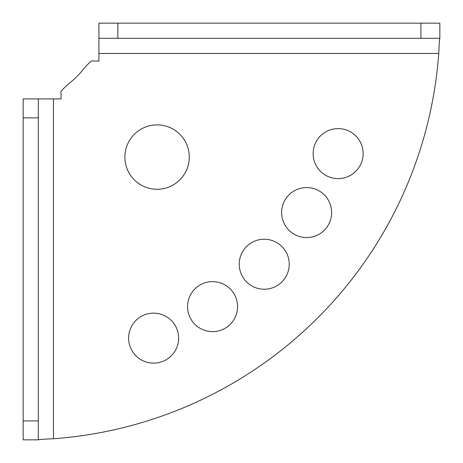 <?xml version="1.0" encoding="UTF-8"?>
<svg xmlns="http://www.w3.org/2000/svg" width="463" height="463" viewBox="0 0 463 463"><rect width="100%" height="100%" fill="white"/><g stroke="black" fill="none" stroke-linecap="round" stroke-linejoin="round"><path stroke-width="0.69" d="M264.228 239.226A25.002 25.002 0 0 0 239.226 264.228A25.002 25.002 0 0 0 264.228 289.23A25.002 25.002 0 0 0 289.23 264.228A25.002 25.002 0 0 0 264.228 239.226M212.563 281.626A25.002 25.002 0 0 0 187.561 306.628A25.002 25.002 0 0 0 212.563 331.63A25.002 25.002 0 0 0 237.565 306.628A25.002 25.002 0 0 0 212.563 281.626M153.623 313.133A25.002 25.002 0 0 0 128.621 338.135A25.002 25.002 0 0 0 153.623 363.137A25.002 25.002 0 0 0 178.625 338.135A25.002 25.002 0 0 0 153.623 313.133M306.628 187.561A25.002 25.002 0 0 0 281.626 212.563A25.002 25.002 0 0 0 306.628 237.565A25.002 25.002 0 0 0 331.63 212.563A25.002 25.002 0 0 0 306.628 187.561M338.135 128.621A25.002 25.002 0 0 0 313.133 153.623A25.002 25.002 0 0 0 338.135 178.625A25.002 25.002 0 0 0 363.137 153.623A25.002 25.002 0 0 0 338.135 128.621M157.084 124.883A32.202 32.202 0 0 0 124.883 157.084A32.202 32.202 0 0 0 157.084 189.28A32.202 32.202 0 0 0 189.28 157.084A32.202 32.202 0 0 0 157.084 124.883M98.914 38.302L98.914 23.15L117.857 23.15L117.857 38.302L98.914 38.302L98.914 61.029L91.338 61.029A75.764 75.764 0 0 0 82.275 70.526A75.764 75.764 0 0 1 70.526 82.275A75.764 75.764 0 0 0 61.029 91.338L61.029 98.914L38.302 98.914L38.302 117.857L23.15 117.857L23.15 98.914L38.302 98.914M38.302 439.85L23.15 439.85L23.15 420.908L38.302 420.908L38.302 439.85C39.199 439.48 44.251 439.115 53.453 438.745A416.7 416.7 0 0 0 438.745 53.453C439.115 44.251 439.48 39.199 439.85 38.302L420.908 38.302L420.908 23.15L439.85 23.15L439.85 38.302M117.857 23.15L420.908 23.15M117.857 38.302L420.908 38.302M23.15 420.908L23.15 117.857M38.302 420.908L38.302 117.857M53.453 438.745L53.453 98.914M98.914 53.453L438.745 53.453"/></g></svg>
